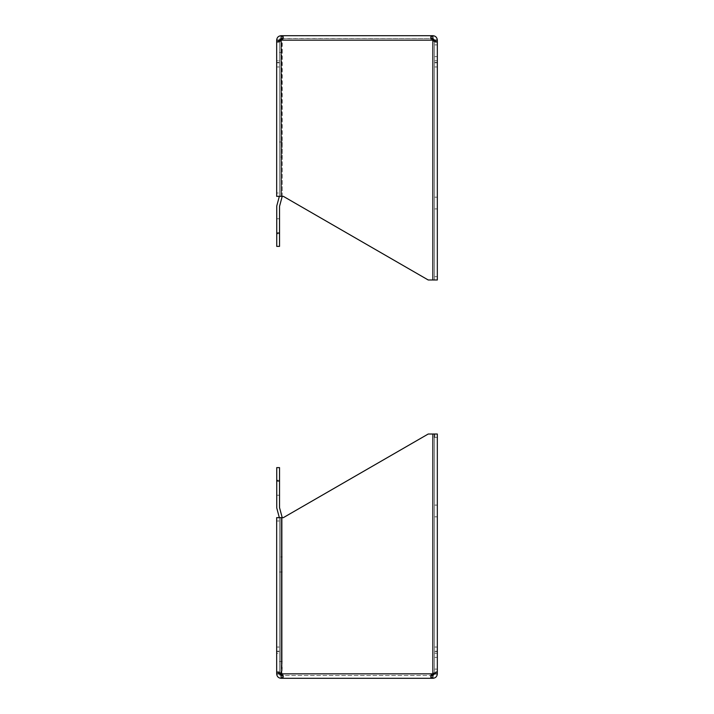 <?xml version="1.0" encoding="UTF-8"?>
<svg xmlns="http://www.w3.org/2000/svg" width="714" height="714" viewBox="0 0 714 714"><rect width="100%" height="100%" fill="white"/><g stroke="black" fill="none" stroke-linecap="round" stroke-linejoin="round"><path stroke-width="0.54" stroke-dasharray="3.57 2.68" d="M437.325 40.163L434.54 40.163L434.54 60.752L437.325 60.752L437.325 62.475L437.325 40.154C437.066 37.449 435.576 35.968 432.862 35.7L281.137 35.7C278.424 35.959 276.943 37.449 276.675 40.163L276.675 62.475L276.675 60.752L279.46 60.752L279.46 62.475L279.46 40.163L276.675 40.163M434.54 40.163L432.862 38.485L432.862 35.7L430.667 37.003L430.667 38.975L432.862 40.154L281.137 40.154L276.675 42.197L279.46 42.197L281.137 40.163L283.333 38.975L283.333 37.003L283.333 38.975L281.137 40.163L283.333 37.003L281.137 35.7L281.137 38.485L279.46 40.163L279.46 60.752L276.675 60.752M432.862 40.154L432.862 279.977L428.213 279.977L283.333 196.35L281.137 196.35L281.137 40.163L279.46 42.197L276.675 42.197L276.675 196.35L276.675 193.003L276.675 196.35L281.137 196.35L279.46 196.35L281.137 196.35L281.137 40.163L432.862 40.154L432.862 279.977L437.325 279.977L437.325 62.787L437.325 279.977L432.862 279.977L432.862 40.154L437.325 42.197L437.325 279.977L428.213 279.977L283.333 196.35L281.137 196.35L281.137 40.163L432.862 40.154L434.54 42.197L432.862 40.154L430.667 38.975L431.863 38.592L430.667 38.975L430.667 37.003L431.765 38.449M282.137 38.592L432.862 38.485L281.137 38.485M437.325 50.756L437.325 56.62L437.325 50.756M276.675 62.475L279.46 62.475L276.675 62.475L276.675 42.197L276.675 66.955L276.675 62.787L279.46 62.787L279.46 42.197L279.46 66.955L279.46 62.787L276.675 62.787M276.675 196.35L279.46 196.35L279.46 42.197L279.46 196.35L279.46 66.955L279.46 196.35L276.675 196.35M434.54 42.197L437.325 42.197L434.54 42.197L434.54 279.977L434.54 42.197M434.54 50.756L434.54 56.62L434.54 50.756M434.54 62.475L437.325 62.475L434.54 62.475L434.54 60.752L434.54 62.475M437.325 60.752L434.54 60.752L434.54 40.653M432.862 279.977L428.213 279.977L283.333 196.35L281.137 196.35M276.675 193.003L276.675 66.955L276.675 193.003L279.46 193.003L276.675 193.003M437.325 203.044L437.325 197.189L437.325 203.044M437.325 62.787L434.54 62.787L434.54 66.955L434.54 62.787L437.325 62.787L437.325 42.197L437.325 62.475M434.54 203.044L434.54 208.899L434.54 203.044M434.54 276.63L434.54 66.955L437.325 66.955L434.54 66.955L434.54 276.63L437.325 276.63L434.54 276.63M279.46 157.062L279.46 142.006L279.46 157.062L282.244 157.062L282.244 142.006L282.244 157.062M279.46 40.653L279.46 40.154M276.746 232.996L279.531 232.996L279.531 246.384L276.746 246.384L276.746 206.587A4.454 4.454 0 0 1 276.898 205.436L279.406 196.091A1.669 1.669 0 0 0 279.46 195.654L279.46 52.47L279.46 195.654A1.669 1.669 0 0 1 279.406 196.091L279.335 196.35M282.191 196.35A4.454 4.454 0 0 0 282.244 195.654L281.816 39.083M279.843 39.083L282.244 39.083L282.244 52.47L279.46 52.47L282.244 52.47L282.244 195.654A4.454 4.454 0 0 1 282.092 196.814L279.585 206.15A1.669 1.669 0 0 0 279.531 206.587L279.531 232.996M276.746 233.835L276.746 218.77L276.746 233.835L276.746 218.77L276.746 233.835L279.531 233.835L279.531 218.77L279.531 233.835L279.531 218.77L279.531 233.835L276.746 233.835M276.675 673.837L279.46 673.837L279.46 653.248L276.675 653.248L276.675 651.525L276.675 673.837C276.934 676.551 278.424 678.032 281.137 678.3L432.862 678.3C435.576 678.041 437.057 676.551 437.325 673.837L437.325 651.525L437.325 653.248L434.54 653.248L434.54 651.525L437.325 651.525L434.54 651.525L434.54 673.837L437.325 673.837M431.863 675.408L430.667 675.025L430.667 676.997L430.667 675.025L432.862 673.846L281.137 673.846L276.675 671.803L276.675 517.65L276.675 671.803L279.46 671.803L276.675 671.803L276.675 651.525L279.46 651.525L279.46 673.837L281.137 675.515L281.137 678.3L283.333 676.997L281.137 673.837L283.333 675.025L282.137 675.408L283.333 675.025L281.137 673.837L279.46 671.803L281.137 673.837L432.862 673.837L430.667 676.997L432.862 678.3L432.862 675.515L434.54 673.837M283.333 676.997L283.333 675.025L283.333 676.997M437.325 663.235L437.325 669.098L437.325 663.235M276.675 651.213L279.46 651.213L279.46 517.65L279.46 671.803L279.46 517.65L276.675 517.65L281.137 517.65L279.46 517.65L279.46 671.803L279.46 651.213L276.675 651.213L276.675 517.65L283.333 517.65L428.213 434.023L432.862 434.023L432.862 673.837L434.54 671.803L432.862 673.837L430.667 675.025L432.862 675.515L281.137 675.515L432.862 675.515M276.675 651.525L279.46 651.525L279.46 653.248L276.675 653.248M281.137 517.65L283.333 517.65L428.213 434.023L283.333 517.65L281.137 517.65L281.137 673.837L281.137 517.65L281.137 673.837L432.862 673.837L437.325 671.803L434.54 671.803L437.325 671.803L437.325 434.023L428.213 434.023L437.325 434.023L437.325 651.525M434.54 673.347L434.54 653.248L437.325 653.248M434.54 663.235L434.54 669.098L434.54 663.235M432.862 434.023L432.862 673.837L432.862 434.023L434.54 434.023L434.54 671.803L434.54 434.023L434.54 671.803L434.54 647.045L437.325 647.045L437.325 651.213L434.54 651.213L437.325 651.213M434.54 437.37L434.54 647.045L437.325 647.045L437.325 437.37L434.54 437.37L437.325 437.37L437.325 434.023L434.54 434.023M437.325 510.956L437.325 516.811L437.325 510.956M434.54 510.956L434.54 505.101L434.54 510.956M279.46 556.938L279.46 571.994L279.46 556.938L282.244 556.938L282.244 571.994L282.244 556.938M279.46 673.837L279.46 673.347M279.335 517.65L279.406 517.909A1.678 1.678 0 0 1 279.46 518.346L279.46 661.53L279.46 518.346A1.678 1.678 0 0 0 279.406 517.909L276.898 508.564A4.454 4.454 0 0 1 276.746 507.413L276.746 467.616M279.531 467.616L279.531 507.413A1.678 1.678 0 0 0 279.585 507.85L282.092 517.186A4.454 4.454 0 0 1 282.244 518.346L282.244 674.909L279.843 674.909M281.816 674.909L282.244 661.53L279.46 661.521L282.244 661.53L282.244 518.346A4.454 4.454 0 0 0 282.191 517.65M276.746 480.165L276.746 495.23L276.746 480.165L276.746 495.23L276.746 480.165L279.531 480.165L279.531 495.23L279.531 480.165L279.531 495.23L279.531 480.165L276.746 480.165M276.675 66.955L279.46 66.955L276.675 66.955M276.675 647.045L279.46 647.045L276.675 647.045M276.675 520.997L279.46 520.997L276.675 520.997M276.746 481.004L279.531 481.004M434.54 56.62L437.325 56.62L434.54 56.62M434.54 44.902L437.325 44.902L434.54 44.902M434.54 208.899L437.325 208.899L434.54 208.899M434.54 197.189L437.325 197.189L434.54 197.189M279.46 142.006L282.244 142.006M276.746 218.77L279.531 218.77L276.746 218.77M434.54 669.098L437.325 669.098L434.54 669.098M434.54 657.38L437.325 657.38L434.54 657.38M434.54 516.811L437.325 516.811L434.54 516.811M434.54 505.101L437.325 505.101L434.54 505.101M279.46 571.994L282.244 571.994M276.746 495.23L279.531 495.23L276.746 495.23"/><path stroke-width="1.07" d="M276.675 60.752L276.675 40.154C276.934 37.449 278.424 35.968 281.137 35.7L432.862 35.7C435.576 35.959 437.057 37.449 437.325 40.163L437.325 60.752M431.765 38.449L432.862 40.163L430.667 37.003L432.862 35.7L432.862 38.485L431.863 38.592L432.862 38.485L434.54 40.163L437.325 40.163M276.675 40.163L279.46 40.163L281.137 38.485L281.137 35.7L283.333 37.003L281.137 40.163L432.862 40.154L437.325 42.197L437.325 279.977L432.862 279.977L432.862 40.154M281.137 38.485L282.137 38.592M281.137 196.35L281.137 40.163L276.675 42.197L276.675 196.35L283.333 196.35L428.213 279.977L432.862 279.977M434.54 40.653L434.54 40.163M279.46 40.154L279.46 40.653M279.335 196.35L276.898 205.436A4.454 4.454 0 0 0 276.746 206.587L276.746 246.384L279.531 246.384L279.531 206.587A1.669 1.669 0 0 1 279.585 206.15L282.092 196.814A4.454 4.454 0 0 0 282.191 196.35M281.816 39.083L279.843 39.083M437.325 653.248L437.325 673.846C437.066 676.551 435.576 678.032 432.862 678.3L281.137 678.3C278.424 678.041 276.943 676.551 276.675 673.837L276.675 653.248M437.325 673.837L434.54 673.837L432.862 675.515L432.862 678.3L430.667 676.997L432.862 673.837L281.137 673.846L283.333 676.997L281.137 678.3L281.137 675.515L279.46 673.837L276.675 673.837M282.137 675.408L281.137 675.515L282.137 675.408M432.862 434.023L432.862 673.837L437.325 671.803L437.325 434.023L428.213 434.023L283.333 517.65L276.675 517.65L276.675 671.803L281.137 673.837L281.137 517.65M432.862 675.515L431.863 675.408M434.54 673.846L434.54 673.347M434.54 437.37L434.54 434.023M279.46 673.347L279.46 673.837M279.843 674.909L281.816 674.909M279.531 481.004L279.531 467.616L276.746 467.616L276.746 481.004L279.531 481.004L279.531 507.413A1.678 1.678 0 0 0 279.585 507.85L282.092 517.186A4.454 4.454 0 0 1 282.191 517.65M276.746 481.004L276.746 507.413A4.454 4.454 0 0 0 276.898 508.564L279.335 517.65M279.531 467.616L276.746 467.616M276.746 232.996L279.531 232.996"/></g></svg>
